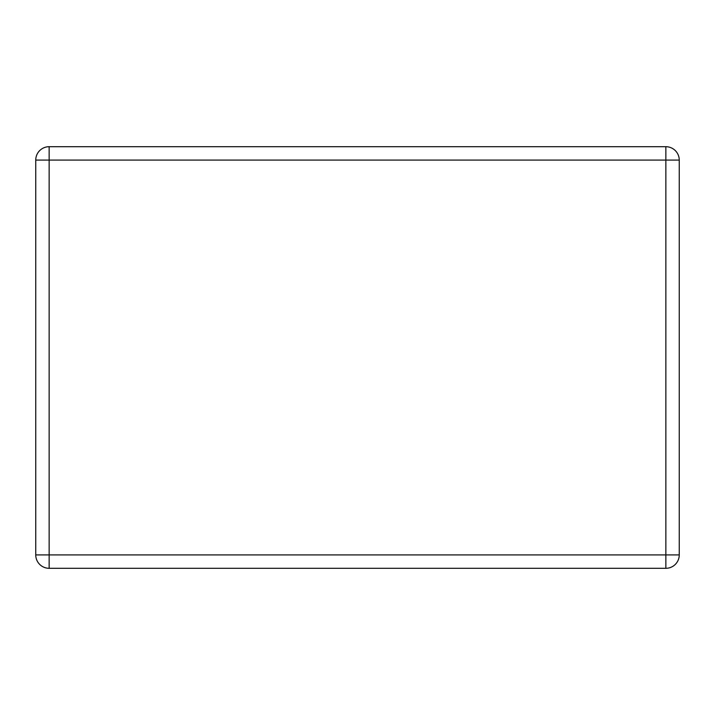 <?xml version="1.0" encoding="UTF-8"?>
<svg xmlns="http://www.w3.org/2000/svg" width="715" height="715" viewBox="0 0 715 715"><rect width="100%" height="100%" fill="white"/><g stroke="black" fill="none" stroke-linecap="round" stroke-linejoin="round"><path stroke-width="1.07" d="M49.138 146.7L665.862 146.7A13.388 13.388 0 0 1 679.25 160.08L679.25 554.92A13.388 13.388 0 0 1 665.862 568.3L49.138 568.3A13.388 13.388 0 0 1 35.75 554.92L35.75 160.08A13.388 13.388 0 0 1 49.138 146.7L49.138 554.92L665.862 554.92L665.862 160.08L35.75 160.08M679.25 554.92L665.862 554.92L665.862 568.3M49.138 568.3L49.138 554.92L35.75 554.92M665.862 146.7L665.862 160.08L679.25 160.08"/></g></svg>

